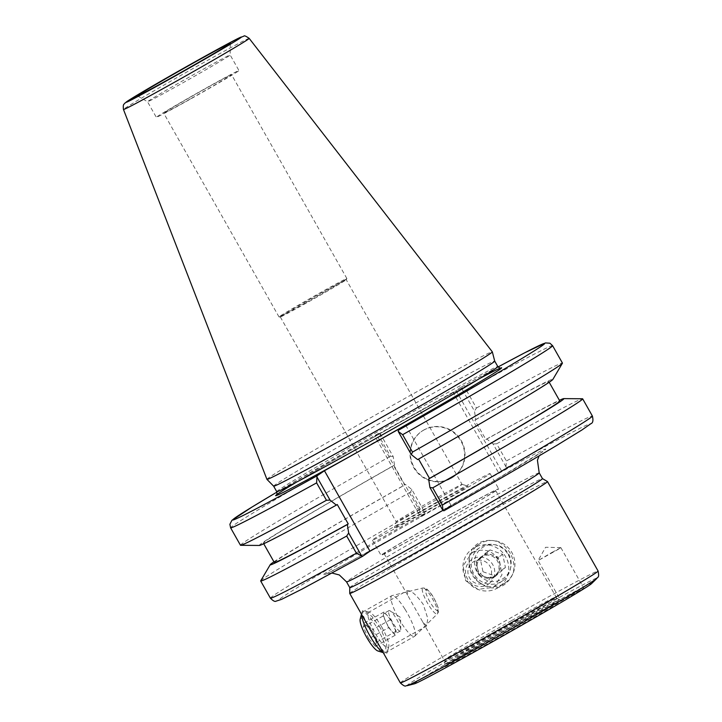 <?xml version="1.0" encoding="UTF-8"?>
<svg xmlns="http://www.w3.org/2000/svg" width="722" height="722" viewBox="0 0 722 722"><rect width="100%" height="100%" fill="white"/><g stroke="black" fill="none" stroke-linecap="round" stroke-linejoin="round"><path stroke-width="0.54" stroke-dasharray="3.61 2.71" d="M349.782 587.6L349.782 587.618A110.692 2.184 150.5 0 1 349.782 587.6A110.692 2.184 150.5 0 1 466.006 519.416A110.692 2.184 150.5 0 1 542.448 478.596A110.692 2.184 150.5 0 1 542.466 478.614L542.457 478.605M270.407 598.177A184.967 3.655 150.5 0 1 420.33 509.163L424.789 512.43L424.644 513.541L420.312 516.528L374.781 436.052L376.74 435.023L422.271 515.499L420.312 516.528M422.271 515.499L498.586 472.766L453.046 392.29L456.051 390.539L501.582 471.015L498.586 472.766M501.582 471.015L505.914 468.036L506.384 460.97A184.967 3.655 150.5 0 1 592.383 416.016M505.914 468.036A179.137 3.538 -29.5 0 1 586.842 426.729A179.137 3.538 -29.5 0 1 443.886 510.788L451.25 505.707L442.884 510.391M381.956 627.436A20.144 4.377 60.8 0 0 369.592 612.319A20.144 4.377 60.8 0 0 368.491 612.355A20.144 4.377 60.8 0 0 368.419 612.4A20.144 4.377 60.8 0 0 374.619 632.246A20.144 4.377 60.8 0 0 388.183 647.508A20.144 4.377 60.8 0 0 388.788 646.596A20.144 4.377 60.8 0 0 381.956 627.436M380.53 628.185L371.875 616.408L364.24 610.668L362.615 610.704C359.285 612.807 383.761 656.063 386.703 653.284L387.38 652.083L386.36 642.219L380.53 628.185M406.91 590.84C410.601 589.865 416.034 594.359 423.218 604.332L427.785 618.402L426.675 625.956L422.803 622.039L408.462 596.697L406.991 590.795L368.491 612.355M510.382 553.404C502.602 541.229 492.404 537.583 479.769 542.457C454.427 556.274 478.948 599.513 503.857 585.046C514.624 576.878 516.79 566.328 510.382 553.404M508.198 554.677A20.144 19.665 55.4 0 1 502.476 580.876A20.144 19.665 55.4 0 1 474.85 575.443A20.144 19.665 55.4 0 1 479.607 547.691A20.144 19.665 55.4 0 1 481.123 546.753A20.144 19.665 55.4 0 1 508.198 554.677M473 552.348C483.821 547.682 492.657 550.453 499.498 560.678L501.961 574.838L494.344 586.472L492.837 587.41L477.946 589.378L465.645 580.668L463.145 565.804L471.484 553.296L473 552.348M551.834 552.501L560.877 547.664L557.637 549.722L538.071 560.579L551.834 552.501M560.877 547.664L545.597 547.267L538.071 560.57L560.967 601.047L583.827 588.222L561.31 601.029A69.908 1.381 150.5 0 1 487.269 643.988A69.908 1.381 150.5 0 1 443.777 666.677A69.908 1.381 150.5 0 1 515.517 624.927A69.908 1.381 150.5 0 1 563.304 599.657M414.545 683.77A101.946 2.013 150.5 0 1 521.275 620.956A101.946 2.013 150.5 0 1 591.526 583.638M513.938 623.952A65.792 1.3 150.5 0 1 559.351 599.684A65.792 1.3 150.5 0 1 559.369 599.684A65.792 1.3 150.5 0 1 502.756 633.221A65.792 1.3 150.5 0 1 444.851 664.475A65.792 1.3 150.5 0 1 444.86 664.457A65.792 1.3 150.5 0 1 513.938 623.952M320.081 293.628A37.869 0.749 150.5 0 1 346.235 279.667A37.869 0.749 150.5 0 1 346.226 279.694A37.869 0.749 150.5 0 1 306.471 302.996A37.869 0.749 150.5 0 1 280.344 316.967A37.869 0.749 150.5 0 1 280.317 316.958A37.869 0.749 150.5 0 1 320.081 293.628M435.907 498.351A37.869 0.749 -29.5 0 0 396.143 521.672A37.869 0.749 -29.5 0 0 396.143 521.681A37.869 0.749 -29.5 0 0 429.473 503.694A37.869 0.749 -29.5 0 0 462.062 484.39A37.869 0.749 -29.5 0 0 462.053 484.381A37.869 0.749 -29.5 0 0 435.907 498.351M512.376 621.859A64.285 1.273 150.5 0 1 556.77 598.159A64.285 1.273 150.5 0 1 556.779 598.159A64.285 1.273 150.5 0 1 501.456 630.929A64.285 1.273 150.5 0 1 444.887 661.469A64.285 1.273 150.5 0 1 444.878 661.46A64.285 1.273 150.5 0 1 512.376 621.859M438.841 501.609A42.237 0.839 150.5 0 1 468 486.032A42.237 0.839 150.5 0 1 431.666 507.566A42.237 0.839 150.5 0 1 394.492 527.62A42.237 0.839 150.5 0 1 438.841 501.609M443.389 498.478A67.579 1.336 150.5 0 1 490.076 473.56A67.579 1.336 150.5 0 1 431.909 508.008A67.579 1.336 150.5 0 1 372.435 540.119A67.579 1.336 150.5 0 1 443.389 498.478M451.999 513.685A67.579 1.336 150.5 0 1 498.676 488.776A67.579 1.336 150.5 0 1 440.519 523.215A67.579 1.336 150.5 0 1 381.045 555.326A67.579 1.336 150.5 0 1 451.999 513.685M451.367 514.118A64.087 1.263 150.5 0 1 495.635 490.491A64.087 1.263 150.5 0 1 440.483 523.152A64.087 1.263 150.5 0 1 384.086 553.603A64.087 1.263 150.5 0 1 451.367 514.118M349.728 593.43A113.598 2.247 150.5 0 1 469.011 523.45A113.598 2.247 150.5 0 1 547.466 481.556M305.938 302.554A38.988 0.767 -29.5 0 0 346.876 278.557A38.988 0.767 -29.5 0 0 346.876 278.53A38.988 0.767 -29.5 0 0 312.563 297.058A38.988 0.767 -29.5 0 0 279.008 316.922A38.988 0.767 -29.5 0 0 279.035 316.94A38.988 0.767 -29.5 0 0 305.938 302.554M190.644 98.761A38.988 0.767 150.5 0 1 163.704 113.128A38.988 0.767 150.5 0 1 197.259 93.264A38.988 0.767 150.5 0 1 231.582 74.736A38.988 0.767 150.5 0 1 190.644 98.761M506.068 466.917L493.09 443.976L486.754 438.958L485.87 439.563L474.886 420.15L475.771 419.536L474.462 411.053L461.358 387.904L460.383 387.552L456.051 390.539M453.046 392.29L376.74 435.023M374.781 436.052L379.113 433.065L380.088 433.408L380.539 438.823A184.967 3.655 -29.5 0 0 230.616 527.836M273.638 486.168L273.647 486.177A127 2.509 150.5 0 1 273.638 486.168A127 2.509 150.5 0 1 382.94 421.449A127 2.509 150.5 0 1 494.714 361.09L494.714 361.099M498.063 366.957L460.383 387.552A179.137 3.538 150.5 0 1 498.072 366.957M417.641 459.607L418.57 459.075M405.719 425.231L451.25 505.707M552.592 345.676A184.967 3.655 -29.5 0 0 466.592 390.638L461.358 387.904M466.592 390.638L476.439 408.038L474.462 411.053M476.439 408.038A184.967 3.655 150.5 0 1 562.438 363.076M266.932 479.345A129.473 2.563 150.5 0 1 378.364 413.363A129.473 2.563 150.5 0 1 492.314 351.831M380.088 433.408L393.192 456.566L394.501 465.049L393.616 465.654L404.6 485.076L405.484 484.462L411.82 489.489L424.789 512.43M493.09 443.976L496.664 443.786L506.384 460.97M496.664 443.786A184.967 3.655 150.5 0 1 582.51 398.77M420.33 509.163L410.61 491.98L411.82 489.489M260.723 580.831A184.967 3.655 150.5 0 1 410.61 491.98M393.192 456.566L390.385 456.223L380.539 438.823M240.462 545.236A184.967 3.655 150.5 0 1 390.385 456.223M423.643 430.15A27.743 27.075 55.4 0 1 460.293 439.978A27.743 27.075 55.4 0 1 453.046 477.134A27.743 27.075 55.4 0 1 415.006 469.661A27.743 27.075 55.4 0 1 421.558 431.449A27.743 27.075 55.4 0 1 423.643 430.15M424.067 429.861A27.743 27.075 -124.6 0 0 421.973 431.16A27.743 27.075 -124.6 0 0 415.43 469.372A27.743 27.075 -124.6 0 0 453.47 476.845A27.743 27.075 -124.6 0 0 460.708 439.689A27.743 27.075 -124.6 0 0 424.067 429.861M259.378 545.453A168.713 3.339 150.5 0 1 394.501 465.049M337.255 504.507A163.993 3.24 150.5 0 1 263.34 543.079A163.993 3.24 150.5 0 1 393.616 465.654M274.324 562.501A163.993 3.24 150.5 0 1 404.6 485.076M485.87 439.563A163.993 3.24 150.5 0 1 559.785 400.99M474.886 420.15A163.993 3.24 150.5 0 1 548.801 381.568A163.993 3.24 150.5 0 1 418.525 458.993M273.936 561.815A168.713 3.339 150.5 0 1 405.484 484.462M486.754 438.958A168.713 3.339 150.5 0 1 559.406 400.304M238.079 71.288A47.481 0.939 150.5 0 1 193.586 97.299A47.481 0.939 150.5 0 1 156.322 117.316A47.481 0.939 150.5 0 1 197.178 93.12A47.481 0.939 150.5 0 1 238.964 70.548A47.481 0.939 150.5 0 1 238.079 71.288M229.28 55.738A47.481 0.939 150.5 0 1 185.022 81.613A47.481 0.939 150.5 0 1 147.532 101.766A47.481 0.939 150.5 0 1 147.523 101.757A47.481 0.939 150.5 0 1 188.379 77.561A47.481 0.939 150.5 0 1 230.165 54.998A47.481 0.939 150.5 0 1 230.174 55.007A47.481 0.939 150.5 0 1 229.28 55.738M475.771 419.536A168.713 3.339 150.5 0 1 552.881 379.402M474.941 578.683A23.303 22.743 55.4 0 1 478.767 544.442A23.303 22.743 55.4 0 1 509.055 548.567A23.303 22.743 55.4 0 1 505.219 582.816A23.303 22.743 55.4 0 1 474.941 578.683M479.191 575.091A18.646 18.194 -124.6 0 0 510.264 569.189A18.646 18.194 -124.6 0 0 489.047 544.866A18.646 18.194 -124.6 0 0 479.191 575.091M482.982 571.743L495.572 576.174L505.418 567.474L502.683 554.352L490.094 549.929L480.247 558.62L482.982 571.743L478.803 574.622L485.094 576.842A11.651 11.371 -124.6 0 0 499.859 563.801A11.651 11.371 -124.6 0 0 480.987 557.158A11.651 11.371 -124.6 0 0 485.094 576.842L491.384 579.053L501.23 570.362L498.496 557.24L485.915 552.808L476.069 561.499L478.803 574.622M502.864 552.835A23.303 22.743 -124.6 0 0 472.585 548.702A23.303 22.743 -124.6 0 0 467.08 580.795A23.303 22.743 -124.6 0 0 499.028 587.076A23.303 22.743 -124.6 0 0 502.864 552.835M479.94 557.88A11.651 11.371 55.4 0 1 496.962 560.2A11.651 11.371 55.4 0 1 494.209 576.246A11.651 11.371 55.4 0 1 478.641 573.656A11.651 11.371 55.4 0 1 479.94 557.88M495.572 576.174L491.384 579.053M480.247 558.62L476.069 561.499M490.094 549.929L485.915 552.808M502.683 554.352L498.496 557.24M505.418 567.474L501.23 570.362M361.587 614.395A23.303 5.063 -119.2 0 1 361.713 613.204A23.303 5.063 -119.2 0 1 362.408 612.139A23.303 5.063 -119.2 0 1 375.53 625.469A23.303 5.063 -119.2 0 1 385.178 652.805A23.303 5.063 -119.2 0 1 383.914 652.85A23.303 5.063 -119.2 0 1 383.156 652.517M377.922 650.991A18.646 4.052 60.8 0 0 373.364 632.716A18.646 4.052 60.8 0 0 360.161 619.277M368.825 638.744L375.377 646.343L376.37 642.3L370.828 630.658L364.285 623.05L363.283 627.093L368.825 638.744L388.671 627.626L391.947 631.425A11.651 2.527 60.8 0 0 395.367 633.754A11.651 2.527 60.8 0 0 395.719 633.203A11.651 2.527 60.8 0 0 393.445 625.36A11.651 2.527 60.8 0 0 387.398 615.74A11.651 2.527 60.8 0 0 383.978 613.42A11.651 2.527 60.8 0 0 383.626 613.962A11.651 2.527 60.8 0 0 385.9 621.804A11.651 2.527 60.8 0 0 391.947 631.425L395.223 635.225L396.216 631.181L390.674 619.539L384.131 611.94L383.129 615.983L388.671 627.626M404.88 609.034A23.303 5.063 60.8 0 0 392.046 595.596A23.303 5.063 60.8 0 0 391.757 595.704A23.303 5.063 60.8 0 0 398.734 618.51A23.303 5.063 60.8 0 0 414.536 636.371A23.303 5.063 60.8 0 0 414.771 636.19A23.303 5.063 60.8 0 0 404.88 609.034M388.589 611.182A11.651 2.527 -119.2 0 1 388.941 610.641A11.651 2.527 -119.2 0 1 390.169 610.902A11.651 2.527 -119.2 0 1 396.847 619.566A11.651 2.527 -119.2 0 1 400.737 629.792A11.651 2.527 -119.2 0 1 400.331 630.974A11.651 2.527 -119.2 0 1 393.093 623.194A11.651 2.527 -119.2 0 1 388.589 611.182M375.377 646.343L395.223 635.225M363.283 627.093L383.129 615.983M364.285 623.05L384.131 611.94M370.828 630.658L390.674 619.539M376.37 642.3L396.216 631.181M411.242 528.026A128.164 2.536 150.5 0 1 351.244 557.167A128.164 2.536 150.5 0 1 540.309 451.295A128.164 2.536 150.5 0 1 411.242 528.026M539.208 472.865A110.692 2.184 -29.5 0 0 462.757 513.667A110.692 2.184 -29.5 0 0 346.533 581.878M424.644 513.541A179.137 3.538 -29.5 0 0 281.697 597.599A179.137 3.538 -29.5 0 0 362.615 556.292M511.6 620.577A64.087 1.263 150.5 0 1 555.868 596.95A64.087 1.263 150.5 0 1 500.716 629.611A64.087 1.263 150.5 0 1 444.319 660.061A64.087 1.263 150.5 0 1 511.6 620.577M400.349 682.913A113.598 2.247 150.5 0 1 519.623 612.906A113.598 2.247 150.5 0 1 598.096 571.03M407.217 685.674A109.284 2.157 150.5 0 1 521.618 618.339A109.284 2.157 150.5 0 1 596.932 578.34M276.761 491.691A127 2.509 150.5 0 1 410.114 413.426A127 2.509 150.5 0 1 497.837 366.614M479.579 378.563A129.915 2.572 -29.5 0 0 412.072 415.601A129.915 2.572 -29.5 0 0 296.408 482.188M276.941 492.07A179.137 3.538 150.5 0 1 379.113 433.065M249.18 38.374A72.218 1.426 -29.5 0 0 199.299 64.998A72.218 1.426 -29.5 0 0 123.471 109.5M487.666 581.129A12.039 11.751 55.4 0 1 468.163 574.261A12.039 11.751 55.4 0 1 483.424 560.795A12.039 11.751 55.4 0 1 487.666 581.129M489.904 582.979A14.855 14.494 -124.6 0 0 491.014 562.203A14.855 14.494 -124.6 0 0 470.383 560.606A14.855 14.494 -124.6 0 0 469.273 581.39A14.855 14.494 -124.6 0 0 489.904 582.979M438.092 609.909A12.039 2.617 -119.2 0 1 427.947 598.132A12.039 2.617 -119.2 0 1 429.5 591.859A12.039 2.617 -119.2 0 1 438.092 609.909M437.712 613.267A14.855 3.222 60.8 0 0 431.115 596.534A14.855 3.222 60.8 0 0 422.93 587.97A14.855 3.222 60.8 0 0 427.198 602.572A14.855 3.222 60.8 0 0 437.424 613.835A14.855 3.222 60.8 0 0 437.712 613.267M332.021 573.051L326.173 573.918L347.932 562.817L411.314 527.99L494.038 480.816L542.872 451.313L539.117 455.889M369.592 612.319L364.24 610.668M388.788 646.596L387.38 652.083M426.675 625.956L388.183 647.508M494.353 586.472L502.476 580.876M471.484 553.296L479.607 547.691M560.886 547.673L583.827 588.222M556.77 598.159L559.369 599.684L562.429 599.657L515.49 624.936L467.17 652.535L443.254 667.083L444.86 664.457L444.878 661.46M280.317 316.958L396.143 521.681L394.492 527.62M346.876 278.557L346.226 279.694L462.062 484.39M462.053 484.381L468 486.032M372.435 540.119L381.045 555.326M490.076 473.56L498.676 488.776M384.086 553.603L408.462 596.697M422.803 622.039L444.887 661.469M495.635 490.491L556.779 598.159M280.344 316.967L279.035 316.94M346.876 278.53L231.582 74.736M279.008 316.922L163.704 113.128M500.698 368.003L495.391 370.395C480.5 377.805 452.721 392.876 412.054 415.61C357.426 446.169 297.202 481.141 281.264 491.547L276.481 494.868M276.941 492.061L379.131 433.056M263.34 543.079L263.72 543.765M548.801 381.568L549.189 382.254M137.487 95.855L147.532 101.766L156.322 117.316M230.273 43.365L230.174 55.007L238.964 70.548M478.767 544.442L472.585 548.702M505.219 582.816L499.028 587.076M494.209 576.246L495.256 575.524M480.987 557.059L482.034 556.337M383.22 652.634L383.914 652.85M361.46 614.187L361.713 613.204M385.178 652.805L414.536 636.371M362.408 612.139L391.757 595.704M414.771 636.19L437.424 613.835L438.444 611.994L438.083 607.572C435.808 601.282 433.308 596.444 430.601 593.069C424.049 585.533 425.294 588.665 422.93 587.97L392.046 595.596M400.737 629.792L400.602 617.463L390.169 610.902M388.941 610.641L383.978 613.42M400.331 630.974L395.367 633.754"/><path stroke-width="1.08" d="M332.021 573.051L339.331 574.965L346.533 581.878A110.692 2.184 -29.5 0 0 422.993 541.076A110.692 2.184 -29.5 0 0 539.208 472.865L542.466 478.614A110.692 2.184 150.5 0 1 447.198 535.029A110.692 2.184 150.5 0 1 349.782 587.627L349.728 593.43A113.598 2.247 150.5 0 1 349.728 593.43L400.349 682.913A113.598 2.247 150.5 0 0 500.328 628.925A113.598 2.247 150.5 0 0 598.096 571.03L547.484 481.574A113.598 2.247 150.5 0 1 449.716 539.469A113.598 2.247 150.5 0 1 349.737 593.448M442.884 510.391L369.98 551.22L362.597 556.31L301.841 589.197L281.589 599.359L276.021 601.173C274.965 601.904 273.096 600.903 270.407 598.177A184.967 3.655 150.5 0 0 356.415 553.214L361.641 555.949L348.663 533.016L346.686 536.031L356.415 553.214M407.217 685.674A109.284 2.157 150.5 0 0 503.053 633.745A109.284 2.157 150.5 0 0 596.932 578.34L591.526 583.638A101.946 2.013 150.5 0 1 503.956 635.333A101.946 2.013 150.5 0 1 414.545 683.77L407.217 685.674C405.647 685.079 406.206 688.265 400.349 682.913M542.457 478.605L547.466 481.556A113.598 2.247 150.5 0 1 547.484 481.574M348.663 533.016L347.354 524.533L348.239 523.919L337.255 504.507L336.371 505.111L330.035 500.093L316.94 476.935L317.084 475.816L324.449 470.744L405.719 425.231L398.354 430.303L398.21 431.422L411.305 454.58L417.641 459.607A168.713 3.339 150.5 0 0 552.881 379.402L562.402 363.238A184.967 3.655 150.5 0 1 412.515 452.089L402.668 434.689A184.967 3.655 -29.5 0 0 552.592 345.676L549.938 343.221L545.48 342.923L524.686 352.814L498.063 366.957M276.761 491.691A127 2.509 150.5 0 0 376.451 438.155A127 2.509 150.5 0 0 495.463 368.581A127 2.509 150.5 0 0 497.837 366.614L494.714 361.099A127 2.509 150.5 0 1 494.714 361.108A127 2.509 150.5 0 1 492.341 363.058A127 2.509 150.5 0 1 373.617 432.478A127 2.509 150.5 0 1 273.647 486.177L276.761 491.691C277.058 494.101 276.959 495.157 276.481 494.868L276.49 494.859M362.615 556.292L361.641 555.949M369.98 551.22L324.449 470.744M443.868 510.797C489.561 484.868 527.024 463.172 556.265 445.718L581.842 430.032L590.939 423.661C592.933 422.966 593.421 420.412 592.383 416.016A184.967 3.655 150.5 0 1 442.469 505.03L442.911 510.436L443.886 510.788M418.57 459.075L429.509 478.406L428.624 479.02L429.933 487.503L442.911 510.436M398.21 431.422L402.668 434.689M552.592 345.676L562.438 363.076A184.967 3.655 150.5 0 1 562.402 363.238M411.305 454.58L412.515 452.089M276.941 492.061L252.086 506.997L231.915 520.327L229.885 524.298L230.616 527.836A184.967 3.655 -29.5 0 0 316.615 482.874L316.94 476.935M316.615 482.874L326.461 500.283L330.035 500.093M229.271 44.177A53.302 1.056 150.5 0 1 179.588 73.229A53.302 1.056 150.5 0 1 137.487 95.855A53.302 1.056 150.5 0 1 183.361 68.68A53.302 1.056 150.5 0 1 230.273 43.365A53.302 1.056 150.5 0 1 229.271 44.177M249.18 38.374L492.314 351.831A129.473 2.563 150.5 0 1 492.323 351.849A129.473 2.563 150.5 0 1 489.904 353.843A129.473 2.563 150.5 0 1 368.861 424.608A129.473 2.563 150.5 0 1 266.941 479.363A129.473 2.563 150.5 0 1 266.932 479.345L123.471 109.5A72.218 1.426 -29.5 0 0 180.067 79.113A72.218 1.426 -29.5 0 0 247.836 39.493A72.218 1.426 -29.5 0 0 249.18 38.374C245.931 36.1 244.171 35.351 243.901 36.127L237.547 38.672L195.833 61.361L154.084 85.151L124.996 103.002C124.419 104.528 122.686 103.138 123.471 109.5M442.469 505.03L432.749 487.846L429.933 487.503M559.406 400.304A168.713 3.339 150.5 0 1 563.747 398.616L582.51 398.77A184.967 3.655 150.5 0 1 582.663 398.824A184.967 3.655 150.5 0 1 432.749 487.846M346.686 536.031A184.967 3.655 150.5 0 1 260.687 580.993A184.967 3.655 150.5 0 1 260.723 580.831L270.245 564.667A168.713 3.339 150.5 0 1 273.936 561.815M326.461 500.283A184.967 3.655 150.5 0 1 240.616 545.3A184.967 3.655 150.5 0 1 240.462 545.236L230.616 527.836M336.371 505.111A168.713 3.339 150.5 0 1 259.378 545.453L240.616 545.3M348.239 523.919A163.993 3.24 150.5 0 1 274.324 562.501L263.72 543.765M549.189 382.254L559.785 400.99A163.993 3.24 150.5 0 1 429.509 478.406M347.354 524.533A168.713 3.339 150.5 0 1 270.245 564.667M563.747 398.616A168.713 3.339 150.5 0 1 428.624 479.02M383.156 652.517A23.303 5.063 -119.2 0 1 372.065 639.475A23.303 5.063 -119.2 0 1 361.587 614.395M361.46 614.187L360.161 619.277A18.646 4.052 60.8 0 0 368.446 640.297A18.646 4.052 60.8 0 0 377.922 650.991L383.22 652.634M296.408 482.188A129.915 2.572 -29.5 0 0 314.061 476.132A129.915 2.572 -29.5 0 0 465.293 390.566A129.915 2.572 -29.5 0 0 479.579 378.563M498.072 366.957A179.137 3.538 150.5 0 1 534.794 350.513A179.137 3.538 150.5 0 1 398.354 430.303M317.084 475.816A179.137 3.538 150.5 0 1 276.941 492.07M195.815 61.37A66.451 1.318 150.5 0 1 226.925 46.262A66.451 1.318 150.5 0 1 128.895 101.161A66.451 1.318 150.5 0 1 195.815 61.37M539.117 455.889L537.43 460.221L539.208 472.865M346.533 581.878L349.782 587.627M596.932 578.34C597.229 576.688 599.666 578.809 598.096 571.03M497.837 366.614C499.75 368.103 500.707 368.572 500.698 368.003L500.698 368.012M582.663 398.824L592.383 416.016M260.687 580.993L270.407 598.177M494.714 361.108L492.323 351.849M273.647 486.177L266.941 479.363"/></g></svg>
